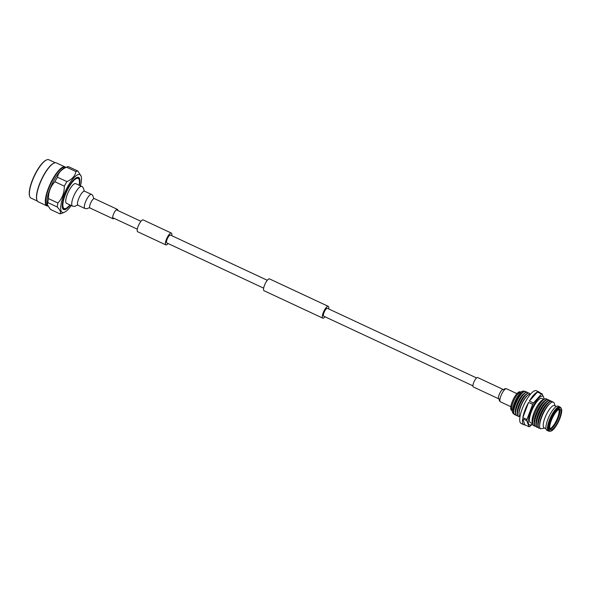 <?xml version="1.0" encoding="UTF-8"?>
<svg xmlns="http://www.w3.org/2000/svg" width="591" height="591" viewBox="0 0 591 591"><rect width="100%" height="100%" fill="white"/><g stroke="black" fill="none" stroke-linecap="round" stroke-linejoin="round"><path stroke-width="0.89" d="M168.088 243.536A6.508 1.913 -65 0 1 165.872 244.903A6.508 1.913 -65 0 1 166.278 239.65A6.508 1.913 -65 0 1 171.383 233.098A6.508 1.913 -65 0 1 171.759 235.669M165.872 244.903L137.673 231.738A6.508 1.913 -65 0 1 138.072 226.486A6.508 1.913 -65 0 1 143.185 219.933L171.383 233.098M328.662 308.916A6.508 1.913 115 0 0 328.286 306.345A6.508 1.913 115 0 0 323.174 312.898A6.508 1.913 115 0 0 322.775 318.143A6.508 1.913 115 0 0 324.984 316.783M328.286 306.345L269.533 278.915A6.508 1.913 115 0 0 264.428 285.468A6.508 1.913 115 0 0 264.029 290.72L322.775 318.143M476.568 377.959L327.37 308.31A4.344 1.278 115 0 0 323.964 312.676A4.344 1.278 115 0 0 323.691 316.178L472.896 385.827M263.652 288.149L166.795 242.931A4.344 1.278 -65 0 1 167.061 239.436A4.344 1.278 -65 0 1 170.467 235.063L267.324 280.282M503.237 389.476A5.186 1.522 -65 0 0 502.83 389.462A5.186 1.522 -65 0 0 499.166 394.692A5.186 1.522 -65 0 0 498.848 398.873L473.295 386.942A5.186 1.522 -65 0 1 473.613 382.769A5.186 1.522 -65 0 1 477.683 377.546L503.51 389.639L505.179 388.627L506.509 388.775A7.21 2.12 -65 0 0 505.948 388.752A7.21 2.12 -65 0 0 500.85 396.029A7.21 2.12 -65 0 0 500.407 401.836L510.809 406.689M81.743 186.453A10.86 3.191 -65 0 0 80.901 186.424A10.86 3.191 -65 0 0 73.225 197.379A10.86 3.191 -65 0 0 72.553 206.141L66.561 203.341A10.86 3.191 -65 0 1 67.226 194.587A10.86 3.191 -65 0 1 75.744 183.653L81.743 186.453C82.119 185.796 84.129 188.928 83.9 190.368L84.646 191.225A7.764 2.283 -65 0 0 84.048 191.203A7.764 2.283 -65 0 0 78.559 199.041A7.764 2.283 -65 0 0 78.078 205.299L84.912 208.49A7.764 2.283 -65 0 1 85.392 202.233A7.764 2.283 -65 0 1 90.881 194.395A7.764 2.283 -65 0 1 91.487 194.417C93.415 194.89 93.105 198.775 94.383 198.62A5.186 1.522 -65 0 0 93.984 198.606A5.186 1.522 -65 0 0 90.32 203.836A5.186 1.522 -65 0 0 90.002 208.017L113.029 218.766A5.186 1.522 -65 0 1 113.346 214.585A5.186 1.522 -65 0 1 117.41 209.369A5.186 1.522 -65 0 1 117.808 210.485M114.137 218.352A5.186 1.522 -65 0 1 113.029 218.766M69.901 204.9A16.585 4.876 -65 0 1 65.549 208.542A16.585 4.876 -65 0 1 65.269 208.616A16.585 4.876 -65 0 1 65.173 195.111A16.585 4.876 -65 0 1 76.756 178.452A16.585 4.876 -65 0 1 78.965 179.272A16.585 4.876 -65 0 1 79.091 185.212M46.504 159.954A20.833 6.124 115 0 0 46.32 160.028A20.833 6.124 115 0 0 34.093 176.192A20.833 6.124 115 0 0 29.55 195.946A20.833 6.124 115 0 0 29.616 196.138M37.388 201.073L30.968 198.081A21.15 6.22 -65 0 1 29.676 196.345A21.15 6.22 -65 0 1 34.285 176.288A21.15 6.22 -65 0 1 46.696 159.873A21.15 6.22 -65 0 1 47.066 159.733A21.15 6.22 -65 0 1 48.868 159.747L55.281 162.747M36.856 199.861A21.15 6.22 -65 0 1 36.797 199.669A21.15 6.22 -65 0 1 41.407 179.612A21.15 6.22 -65 0 1 53.825 163.197A21.15 6.22 -65 0 1 54.01 163.123M47.871 206.067A21.468 6.316 -65 0 1 46.933 205.89L38.238 201.827A21.468 6.316 -65 0 1 36.915 200.061A21.468 6.316 -65 0 1 41.599 179.701A21.468 6.316 -65 0 1 54.202 163.035A21.468 6.316 -65 0 1 54.571 162.902A21.468 6.316 -65 0 1 56.404 162.917L65.099 166.972A21.468 6.316 -65 0 1 65.741 167.46M46.933 205.89A21.468 6.316 -65 0 1 49.142 186.372A21.468 6.316 -65 0 1 63.274 166.958A21.468 6.316 -65 0 1 65.099 166.972M47.797 205.934L47.346 205.727A21.15 6.22 -65 0 1 49.518 186.497A21.15 6.22 -65 0 1 63.436 167.379A21.15 6.22 -65 0 1 65.239 167.393L65.557 167.541M47.376 204.959L47.834 202.595L57.268 206.998C60.334 210.307 61.205 212.583 59.876 213.831L50.442 209.428L47.25 204.545A21.15 6.22 -65 0 1 51.86 184.488A21.15 6.22 -65 0 1 64.279 168.073L66.938 166.965A23.396 6.878 115 0 0 66.487 167.172C61.287 169.506 58.28 172.853 57.475 177.219L66.909 181.622C72.102 179.309 75.109 175.955 75.929 171.575A23.396 6.878 -65 0 1 76.778 171.22A23.396 6.878 -65 0 1 77.879 171.035L81.189 176.31A20.833 6.124 -65 0 1 80.428 185.84M47.834 202.595A23.396 6.878 -65 0 1 48.469 198.613C48.41 191.979 50.553 186.35 54.882 181.74A23.396 6.878 -65 0 1 57.475 177.219M77.879 171.035L68.438 166.632A23.396 6.878 115 0 0 67.344 166.81A23.396 6.878 115 0 0 66.938 166.965M71.238 205.52A20.833 6.124 -65 0 1 64.419 212.228A20.833 6.124 -65 0 1 64.057 212.361A20.833 6.124 -65 0 1 63.422 195.946A20.833 6.124 -65 0 1 78.138 174.581A20.833 6.124 -65 0 1 81.189 176.31M57.268 206.998A23.396 6.878 -65 0 1 57.911 203.023C62.24 198.428 64.375 192.806 64.323 186.143A23.396 6.878 -65 0 1 66.909 181.622M59.876 213.831A23.396 6.878 115 0 0 60.976 213.647A23.396 6.878 115 0 0 61.375 213.499L64.419 212.228M79.423 185.375A17.73 5.216 115 0 0 77.643 177.263A17.73 5.216 115 0 0 77.089 177.389A17.73 5.216 115 0 0 66.044 191.972A17.73 5.216 115 0 0 62.875 208.889A17.73 5.216 115 0 0 65.106 209.554A17.73 5.216 115 0 0 70.24 205.055M62.698 208.571A17.361 5.105 115 0 0 64.67 208.948A17.361 5.105 115 0 0 65.601 208.52M79.105 179.59A17.361 5.105 115 0 0 77.281 177.337M75.929 171.575L66.487 167.172M54.882 181.74L64.323 186.143M48.469 198.613L57.911 203.023M78.965 179.272L78.581 178.556A17.095 5.024 115 0 0 76.409 177.677M62.402 207.677A17.095 5.024 115 0 0 64.471 208.786L65.269 208.616M544.666 428.098L540.322 428.83A14.908 4.381 115 0 1 539.62 426.111A14.908 4.381 115 0 1 550.295 403.247A14.908 4.381 115 0 1 552.223 402.109A14.908 4.381 115 0 1 554.299 403.38L555.06 405.832M539.908 428.12L538.445 427.995A14.952 4.396 115 0 1 537.773 425.291A14.952 4.396 115 0 1 548.478 402.353A14.952 4.396 115 0 1 550.413 401.215A14.952 4.396 115 0 1 551.573 401.259L551.964 401.444A14.952 4.396 -65 0 1 552.607 402.043M538.039 427.256L536.598 427.13A14.952 4.396 115 0 1 535.919 424.427A14.952 4.396 115 0 1 546.631 401.488A14.952 4.396 115 0 1 548.559 400.351A14.952 4.396 115 0 1 549.726 400.395L550.118 400.58A14.952 4.396 -65 0 1 550.738 401.149M536.192 426.392L534.744 426.266A14.952 4.396 115 0 1 534.072 423.562A14.952 4.396 115 0 1 544.776 400.624A14.952 4.396 115 0 1 546.712 399.486A14.952 4.396 115 0 1 547.872 399.531L548.263 399.715A14.952 4.396 -65 0 1 548.884 400.284M534.345 425.527L533.289 425.586A14.952 4.396 -65 0 1 532.846 424.722A14.952 4.396 -65 0 1 536.103 410.546A14.952 4.396 -65 0 1 544.88 398.94A14.952 4.396 -65 0 1 545.257 398.814A14.952 4.396 -65 0 1 547.037 399.42M530.312 394.411A12.175 3.576 115 0 0 529.314 394.345A12.175 3.576 115 0 0 527.741 395.276L527.076 395.83A11.244 3.31 115 0 0 519.024 413.072L519.024 413.936A12.175 3.576 115 0 0 520.014 416.463M519.807 416.352A12.817 3.768 -65 0 1 519.437 416.485A12.817 3.768 -65 0 1 518.44 416.448A12.817 3.768 -65 0 1 519.807 404.672A12.817 3.768 -65 0 1 528.288 393.178A12.817 3.768 -65 0 1 529.285 393.214A12.817 3.768 -65 0 1 530.09 394.323M527.741 395.276A12.175 3.576 115 0 0 519.024 413.936M529.144 393.155A12.817 3.768 115 0 0 529.004 393.081A12.817 3.768 115 0 0 528.014 393.045A12.817 3.768 115 0 0 526.352 394.02L525.229 394.965A11.244 3.31 115 0 0 517.177 412.208L517.177 413.678A12.817 3.768 115 0 0 518.159 416.315A12.817 3.768 115 0 0 518.307 416.367M517.524 415.636A12.817 3.768 -65 0 1 516.586 415.584A12.817 3.768 -65 0 1 517.96 403.808A12.817 3.768 -65 0 1 526.441 392.313A12.817 3.768 -65 0 1 527.431 392.35A12.817 3.768 -65 0 1 528.073 393.03M526.352 394.02A12.817 3.768 115 0 0 517.177 413.678M527.29 392.298A12.817 3.768 115 0 0 527.157 392.217A12.817 3.768 115 0 0 526.16 392.18A12.817 3.768 115 0 0 524.505 393.155L523.375 394.101A11.244 3.31 115 0 0 515.33 411.343L515.33 412.813A12.817 3.768 115 0 0 516.312 415.451A12.817 3.768 115 0 0 516.453 415.51M515.67 414.771A12.817 3.768 -65 0 1 514.739 414.719A12.817 3.768 -65 0 1 516.106 402.944A12.817 3.768 -65 0 1 524.586 391.449A12.817 3.768 -65 0 1 525.584 391.486A12.817 3.768 -65 0 1 526.226 392.165M524.505 393.155A12.817 3.768 115 0 0 515.33 412.813M525.443 391.434A12.817 3.768 115 0 0 525.31 391.36A12.817 3.768 115 0 0 524.313 391.316A12.817 3.768 115 0 0 522.651 392.291L521.528 393.237A11.244 3.31 115 0 0 513.476 410.479L513.476 411.949A12.817 3.768 115 0 0 514.466 414.587A12.817 3.768 115 0 0 514.606 414.646M513.697 413.611A12.315 3.62 -65 0 1 512.596 412.503A12.315 3.62 -65 0 1 515.286 400.824A12.315 3.62 -65 0 1 522.51 391.264A12.315 3.62 -65 0 1 522.813 391.161A12.315 3.62 -65 0 1 524.069 391.397M522.651 392.291A12.817 3.768 115 0 0 513.476 411.949M539.93 392.808A18.055 5.312 -65 0 0 539.125 392.032A18.055 5.312 -65 0 0 538.009 391.914L542.117 393.828L544.341 399.169M537.426 392.077L529.344 401.075A18.055 5.312 -65 0 1 537.426 392.077L541.533 393.99A18.055 5.312 -65 0 1 541.829 393.894A18.055 5.312 -65 0 1 542.117 393.828M529.344 401.075L533.451 402.996L541.533 393.99M528.568 402.434L522.828 417.556A18.055 5.312 -65 0 1 528.568 402.434L532.676 404.347A18.055 5.312 -65 0 1 533.451 402.996M522.828 417.556L526.928 419.47L532.676 404.347M522.636 418.746L524.971 424.87A18.055 5.312 -65 0 1 523.855 424.752A18.055 5.312 -65 0 1 522.636 418.746L526.736 420.666A18.055 5.312 -65 0 1 526.928 419.47M524.971 424.87L529.078 426.783L526.736 420.666M532.609 423.969L529.662 426.621A18.055 5.312 -65 0 1 529.359 426.717A18.055 5.312 -65 0 1 529.078 426.783M544.776 400.624L543.735 401.503A13.497 3.967 115 0 0 534.072 422.196L534.072 423.562M546.631 401.488L545.582 402.368A13.497 3.967 115 0 0 535.919 423.06L535.919 424.427M535.136 426.451A14.952 4.396 -65 0 1 537.603 412.171A14.952 4.396 -65 0 1 547.103 399.671A14.952 4.396 -65 0 1 548.263 399.715M548.478 402.353L547.436 403.232A13.497 3.967 115 0 0 537.773 423.924L537.773 425.291M536.99 427.315A14.952 4.396 -65 0 1 539.457 413.035A14.952 4.396 -65 0 1 548.95 400.535A14.952 4.396 -65 0 1 550.118 400.58M550.295 403.247L549.283 404.096A13.497 3.967 115 0 0 539.62 424.789L539.62 426.111M538.837 428.18A14.952 4.396 -65 0 1 541.304 413.899A14.952 4.396 -65 0 1 550.805 401.4A14.952 4.396 -65 0 1 551.964 401.444M545.995 428.719L544.148 427.854A12.285 3.612 -65 0 1 545.456 416.574A12.285 3.612 -65 0 1 553.59 405.559A12.285 3.612 -65 0 1 554.543 405.596L556.382 406.453M557.195 406.098A13.357 3.923 -65 0 1 558.229 406.135L559.788 406.859A13.357 3.923 -65 0 0 558.746 406.822A13.357 3.923 -65 0 0 549.911 418.797A13.357 3.923 -65 0 0 548.485 431.061L546.934 430.337A13.357 3.923 -65 0 1 548.359 418.073A13.357 3.923 -65 0 1 557.195 406.098M550.96 431.112A12.736 3.745 -65 0 1 550.657 431.171A12.736 3.745 -65 0 1 550.908 420.415A12.736 3.745 -65 0 1 559.758 407.953A12.736 3.745 -65 0 1 561.265 408.455A12.736 3.745 -65 0 1 558.931 420.726A12.736 3.745 -65 0 1 550.96 431.112M551.447 429.834A11.325 3.332 -65 0 1 550.258 429.576A11.325 3.332 -65 0 1 552.024 418.812A11.325 3.332 -65 0 1 559.271 409.231A11.325 3.332 -65 0 1 559.78 409.171A11.325 3.332 -65 0 1 559.182 419.093A11.325 3.332 -65 0 1 551.447 429.834M511.969 410.479L511.466 410.243A10.15 2.985 -65 0 1 512.552 400.927A10.15 2.985 -65 0 1 519.267 391.818A10.15 2.985 -65 0 1 520.058 391.855L520.553 392.084M512.596 412.503L511.769 409.844A10.15 2.985 -65 0 1 513.985 400.218A10.15 2.985 -65 0 1 519.94 392.343L522.51 391.264M523.855 424.752L521.077 423.452A18.055 5.312 -65 0 1 523.005 406.874A18.055 5.312 -65 0 1 534.951 390.681A18.055 5.312 -65 0 1 536.347 390.732L539.125 392.032M532.572 423.828A15.809 4.647 -65 0 1 530.659 424.922A15.809 4.647 -65 0 1 530.4 412.134A15.809 4.647 -65 0 1 541.578 396.177A15.809 4.647 -65 0 1 544.015 399.302M532.498 423.599L530.467 422.646A13.357 3.923 -65 0 1 531.893 410.383A13.357 3.923 -65 0 1 540.728 398.408A13.357 3.923 -65 0 1 541.762 398.452L543.794 399.398M532.846 424.722L532.24 422.757A13.357 3.923 -65 0 1 535.15 410.095A13.357 3.923 -65 0 1 542.989 399.738L544.88 398.94M550.657 431.171L549.829 431.267A13.179 3.878 -65 0 1 550.081 420.135A13.179 3.878 -65 0 1 559.241 407.236A13.179 3.878 -65 0 1 560.8 407.76L559.788 406.859M559.152 409.267A10.919 3.214 -65 0 1 557.719 419.477A10.919 3.214 -65 0 1 550.613 429A10.919 3.214 -65 0 1 549.925 429.029M558.776 409.43A10.786 3.169 -65 0 1 556.752 419.846A10.786 3.169 -65 0 1 550.022 428.593A10.786 3.169 -65 0 1 549.807 428.638M137.297 229.168L112.63 217.651M140.976 221.3L116.301 209.783M498.848 398.873L499.151 398.984C499.011 400.1 499.432 401.053 500.407 401.836M516.911 393.628L506.509 388.775M72.553 206.141L74.821 206.392L77.258 205.099L78.078 205.299M84.912 208.49L86.966 208.726L88.96 207.825L90.002 208.017M117.41 209.369L94.383 198.62M91.487 194.417L84.646 191.225M29.55 195.946L29.676 196.345M46.32 160.028L46.696 159.873M36.797 199.669L36.915 200.061M53.825 163.197L54.202 163.035M549.829 431.267L548.485 431.061M561.265 408.455L560.8 407.76"/></g></svg>
